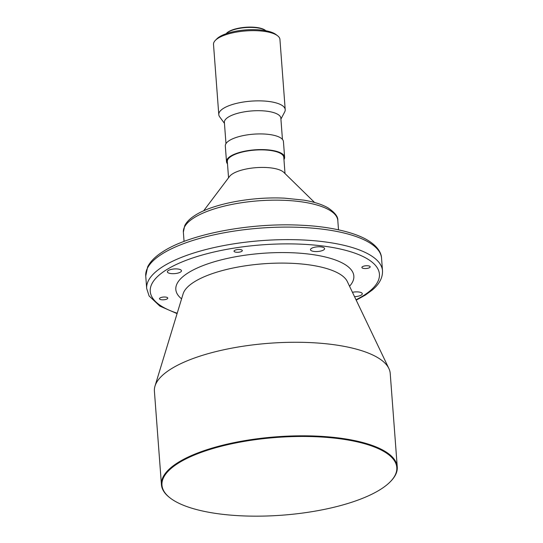 <?xml version="1.0" encoding="UTF-8"?>
<svg xmlns="http://www.w3.org/2000/svg" width="543" height="543" viewBox="0 0 543 543"><rect width="100%" height="100%" fill="white"/><g stroke="black" fill="none" stroke-linecap="round" stroke-linejoin="round"><path stroke-width="0.81" d="M168.323 270.516A7.079 2.342 175.7 0 0 167.366 271.819A7.079 2.342 175.7 0 0 172.667 273.686A7.079 2.342 175.7 0 0 180.52 272.063A7.079 2.342 175.7 0 0 181.477 270.76A7.079 2.342 175.7 0 0 176.176 268.9A7.079 2.342 175.7 0 0 168.323 270.516M311.451 248.402A7.079 2.342 175.7 0 0 310.487 249.705A7.079 2.342 175.7 0 0 315.788 251.565A7.079 2.342 175.7 0 0 323.648 249.95A7.079 2.342 175.7 0 0 324.605 248.646A7.079 2.342 175.7 0 0 319.304 246.78A7.079 2.342 175.7 0 0 311.451 248.402M362.446 266.688A4.161 1.378 175.7 0 0 361.882 267.455A4.161 1.378 175.7 0 0 365.005 268.547A4.161 1.378 175.7 0 0 369.627 267.597A4.161 1.378 175.7 0 0 370.19 266.83A4.161 1.378 175.7 0 0 367.068 265.731A4.161 1.378 175.7 0 0 362.446 266.688M234.59 250.438A4.161 1.378 175.7 0 0 234.026 251.205A4.161 1.378 175.7 0 0 237.148 252.298A4.161 1.378 175.7 0 0 241.764 251.348A4.161 1.378 175.7 0 0 242.327 250.581A4.161 1.378 175.7 0 0 239.212 249.488A4.161 1.378 175.7 0 0 234.59 250.438M160.036 297.964A4.161 1.378 175.7 0 0 159.472 298.731A4.161 1.378 175.7 0 0 162.595 299.824A4.161 1.378 175.7 0 0 167.21 298.874A4.161 1.378 175.7 0 0 167.78 298.107A4.161 1.378 175.7 0 0 164.658 297.007A4.161 1.378 175.7 0 0 160.036 297.964M354.531 296.654A7.079 2.342 175.7 0 0 361.339 295.039A7.079 2.342 175.7 0 0 362.296 293.736A7.079 2.342 175.7 0 0 352.448 292.297M390.356 481.682L390.79 481.234A118.245 39.137 175.7 0 0 397.259 466.98L390.22 373.421A118.245 39.137 175.7 0 0 388.883 368.514A118.245 39.137 175.7 0 0 294.299 342.266A118.245 39.137 175.7 0 0 170.421 369.342A118.245 39.137 175.7 0 0 154.993 386.1A118.245 39.137 175.7 0 0 154.402 391.157L161.441 484.709A118.245 39.137 175.7 0 0 169.959 497.836L170.454 498.216A117.743 38.974 175.7 0 0 270.896 515.85A117.743 38.974 175.7 0 0 380.84 489.202A117.743 38.974 175.7 0 0 390.356 481.682A117.743 38.974 175.7 0 0 328.42 437.529A117.743 38.974 175.7 0 0 177.921 463.423A117.743 38.974 175.7 0 0 170.454 498.216M397.259 466.98A118.245 39.137 175.7 0 0 308.702 435.873A118.245 39.137 175.7 0 0 177.459 462.894A118.245 39.137 175.7 0 0 161.441 484.709M314.594 202.498L283.785 172.355A28.311 9.374 175.7 0 0 259.975 167.454A28.311 9.374 175.7 0 0 232.479 173.903A28.311 9.374 175.7 0 0 229.574 176.427L203.618 210.84M285.007 173.55L283.792 157.327A28.311 9.374 175.7 0 0 262.588 149.882A28.311 9.374 175.7 0 0 231.162 156.35A28.311 9.374 175.7 0 0 227.327 161.576L228.549 177.792M283.962 159.608A29.146 9.645 175.7 0 0 284.62 157.266L283.439 141.594A29.146 9.645 175.7 0 0 261.617 133.931A29.146 9.645 175.7 0 0 229.268 140.589A29.146 9.645 175.7 0 0 225.318 145.965L226.499 161.638A29.146 9.645 175.7 0 0 227.497 163.857M284.62 157.266A29.146 9.645 175.7 0 0 262.792 149.596A29.146 9.645 175.7 0 0 230.442 156.262A29.146 9.645 175.7 0 0 226.499 161.638M282.441 139.375L280.846 118.15A28.311 9.374 175.7 0 0 259.642 110.704A28.311 9.374 175.7 0 0 228.216 117.173A28.311 9.374 175.7 0 0 224.381 122.399L225.976 143.617M280.914 119.107L284.695 111.906A33.306 11.023 175.7 0 0 285.211 109.625A33.306 11.023 175.7 0 0 260.267 100.869A33.306 11.023 175.7 0 0 223.295 108.478A33.306 11.023 175.7 0 0 218.788 114.621A33.306 11.023 175.7 0 0 219.637 116.793L224.449 123.349M285.211 109.625L279.937 39.422A33.306 11.023 175.7 0 0 277.534 35.723A33.306 11.023 175.7 0 0 249.122 30.734A33.306 11.023 175.7 0 0 218.021 38.275A33.306 11.023 175.7 0 0 215.327 40.399A33.306 11.023 175.7 0 0 213.508 44.417L218.788 114.621M277.534 35.723L275.878 34.467A31.643 10.473 175.7 0 0 248.884 29.729A31.643 10.473 175.7 0 0 219.338 36.89A31.643 10.473 175.7 0 0 216.779 38.913L215.327 40.399M265.9 30.754A21.15 6.998 175.7 0 0 265.731 30.618A21.15 6.998 175.7 0 0 247.689 27.455A21.15 6.998 175.7 0 0 227.945 32.241A21.15 6.998 175.7 0 0 226.234 33.591A21.15 6.998 175.7 0 0 226.085 33.747M265.731 30.618L265.235 30.245A20.648 6.835 175.7 0 0 247.622 27.15A20.648 6.835 175.7 0 0 228.338 31.827A20.648 6.835 175.7 0 0 226.669 33.143L226.234 33.591M388.883 368.514L347.296 281.518A83.004 27.476 175.7 0 0 280.894 263.097A83.004 27.476 175.7 0 0 193.939 282.102A83.004 27.476 175.7 0 0 183.106 293.865L154.993 386.1M349.549 286.229A89.262 29.546 175.7 0 0 301.175 253.303A89.262 29.546 175.7 0 0 187.912 273.007A89.262 29.546 175.7 0 0 181.586 298.86M381.559 258.244A118.245 39.137 175.7 0 0 293.003 227.144A118.245 39.137 175.7 0 0 161.766 254.158A118.245 39.137 175.7 0 0 145.741 275.973L147.669 266.803C150.452 261.366 155.508 256.337 162.846 251.714C189.962 233.816 251.701 222.325 302.56 225.304C326.642 226.37 353.703 231.515 368.242 240.556C378.81 247.201 381.451 253.92 381.559 258.244L382.503 270.781A118.245 39.137 175.7 0 0 293.946 239.68A118.245 39.137 175.7 0 0 162.703 266.694A118.245 39.137 175.7 0 0 146.685 288.509L149.108 295.976L159.859 306.109L177.086 313.623M356.025 299.777A114.912 38.037 175.7 0 0 363.851 295.365A114.912 38.037 175.7 0 0 322.569 245.972A114.912 38.037 175.7 0 0 165.812 270.197A114.912 38.037 175.7 0 0 177.208 313.223M183.364 232.173L184.729 225.644C186.677 221.883 190.077 218.483 194.937 215.442C212.571 203.849 251.789 196.464 284.627 198.168L303.578 200.102C313.84 201.806 322.019 204.406 328.101 207.901C334.97 212.605 338.208 216.827 337.814 220.56A77.439 25.636 175.7 0 0 279.815 200.191A77.439 25.636 175.7 0 0 193.858 217.886A77.439 25.636 175.7 0 0 183.364 232.173L184.063 241.425M382.503 270.781C382.754 277.792 379.292 284.247 372.111 290.152L365.405 295.039L356.201 300.157M337.814 220.56L338.506 229.811M145.741 275.973L146.685 288.509"/></g></svg>
